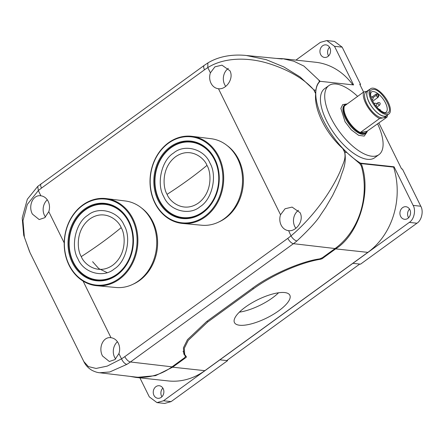<?xml version="1.0" encoding="UTF-8"?>
<svg xmlns="http://www.w3.org/2000/svg" width="444" height="444" viewBox="0 0 444 444"><rect width="100%" height="100%" fill="white"/><g stroke="black" fill="none" stroke-linecap="round" stroke-linejoin="round"><path stroke-width="0.67" d="M133.061 284.221A42.652 35.77 -83.8 0 0 139.599 280.458A42.652 35.77 -83.8 0 0 141.331 207.825M218.859 221.961A42.652 35.77 -83.8 0 0 225.402 218.193A42.652 35.77 -83.8 0 0 227.134 145.565M85.009 209.657A38.334 32.151 -83.8 0 0 69.458 251.11A38.334 32.151 -83.8 0 0 97.136 280.247A38.334 32.151 -83.8 0 0 117.088 274.559A38.334 32.151 -83.8 0 0 132.684 233.361A38.334 32.151 -83.8 0 0 105.389 204.024A38.334 32.151 -83.8 0 0 85.009 209.657M117.016 275.025A38.928 32.645 96.2 0 1 72.344 262.676A38.928 32.645 96.2 0 1 84.443 209.124A38.928 32.645 96.2 0 1 129.115 221.478A38.928 32.645 96.2 0 1 117.016 275.025M96.825 285.725L115.967 287.49A43.518 36.497 -83.8 0 0 138.367 281.013A43.518 36.497 -83.8 0 0 156.094 234.388A43.518 36.497 -83.8 0 0 125.336 200.977L106.26 198.601A43.823 36.752 96.2 0 1 133.006 218.92A43.823 36.752 96.2 0 1 119.386 279.204A43.823 36.752 96.2 0 1 96.825 285.725A43.823 36.752 96.2 0 1 69.092 265.301A43.823 36.752 96.2 0 1 82.717 205.011A43.823 36.752 96.2 0 1 106.26 198.601M69.197 264.957A43.24 36.264 96.2 0 1 82.64 205.472A43.24 36.264 96.2 0 1 132.262 219.192A43.24 36.264 96.2 0 1 118.82 278.677A43.24 36.264 96.2 0 1 69.197 264.957M107.109 272.616L98.762 268.57L92.613 261.694M77.944 258.874C70.368 246.27 75.746 222.466 87.795 215.29C98.701 205.805 118.559 211.3 124.154 225.347C131.735 237.945 126.357 261.755 114.302 268.925C103.397 278.41 83.539 272.921 77.944 258.874M81.291 256.593C77.145 250.405 75.191 230.014 89.788 218.992C104.701 208.597 118.615 220.313 121.157 227.667C125.302 233.849 127.256 254.246 112.659 265.268C97.752 275.657 83.833 263.941 81.291 256.593A185.02 60.922 -26.3 0 0 121.157 227.667M85.176 209.99A37.945 31.824 96.2 0 1 105.134 204.384A37.945 31.824 96.2 0 1 132.34 233.322A37.945 31.824 96.2 0 1 116.922 274.231A37.945 31.824 96.2 0 1 96.964 279.837A37.945 31.824 96.2 0 1 69.758 250.893A37.945 31.824 96.2 0 1 85.176 209.99M105.134 204.384L107.681 204.662A37.945 31.824 96.2 0 1 110.456 205.111M102.314 280.264A37.945 31.824 96.2 0 1 99.512 280.108L96.964 279.837M170.812 147.397A38.334 32.151 -83.8 0 0 155.261 188.85A38.334 32.151 -83.8 0 0 182.939 217.982A38.334 32.151 -83.8 0 0 202.891 212.299A38.334 32.151 -83.8 0 0 218.481 171.095A38.334 32.151 -83.8 0 0 191.192 141.758A38.334 32.151 -83.8 0 0 170.812 147.397M202.819 212.765A38.928 32.645 96.2 0 1 158.147 200.411A38.928 32.645 96.2 0 1 170.246 146.864A38.928 32.645 96.2 0 1 214.918 159.213A38.928 32.645 96.2 0 1 202.819 212.765M182.623 223.465L201.765 225.23A43.518 36.497 -83.8 0 0 224.17 218.753A43.518 36.497 -83.8 0 0 241.891 172.128A43.518 36.497 -83.8 0 0 211.139 138.711L192.058 136.336A43.823 36.752 96.2 0 1 218.809 156.66A43.823 36.752 96.2 0 1 205.184 216.944A43.823 36.752 96.2 0 1 182.623 223.465A43.823 36.752 96.2 0 1 154.895 203.036A43.823 36.752 96.2 0 1 168.515 142.752A43.823 36.752 96.2 0 1 192.058 136.336M155 202.697A43.24 36.264 96.2 0 1 168.443 143.212A43.24 36.264 96.2 0 1 218.065 156.932A43.24 36.264 96.2 0 1 204.623 216.417A43.24 36.264 96.2 0 1 155 202.697M163.747 196.614C156.166 184.01 161.544 160.206 173.598 153.03C184.504 143.545 204.362 149.034 209.957 163.081C217.532 175.685 212.154 199.489 200.105 206.665C189.2 216.15 169.342 210.661 163.747 196.614M167.094 194.333C162.948 188.145 160.994 167.749 175.591 156.726C190.498 146.337 204.418 158.053 206.96 165.401C211.105 171.589 213.059 191.986 198.462 203.008C183.55 213.398 169.636 201.681 167.094 194.333A185.02 60.922 -26.3 0 0 206.96 165.401M170.979 147.73A37.945 31.824 96.2 0 1 190.937 142.124A37.945 31.824 96.2 0 1 218.143 171.062A37.945 31.824 96.2 0 1 202.725 211.971A37.945 31.824 96.2 0 1 182.767 217.571A37.945 31.824 96.2 0 1 155.561 188.633A37.945 31.824 96.2 0 1 170.979 147.73M190.937 142.124L193.484 142.396A37.945 31.824 96.2 0 1 196.259 142.846M188.117 218.004A37.945 31.824 96.2 0 1 185.315 217.849L182.767 217.571M229.937 70.763C234.171 78.638 225.996 90.088 218.232 88.706A11.91 9.99 96.2 0 1 210.989 83.183A11.91 9.99 96.2 0 1 210.395 72.844L214.918 66.828L221.956 65.157L229.937 70.763M218.481 88.733L280.536 214.768L285.065 208.752L292.096 207.087L300.077 212.687C304.318 220.563 296.137 232.012 288.378 230.636A11.91 9.99 96.2 0 1 281.135 225.114A11.91 9.99 96.2 0 1 280.536 214.768M228.305 68.382A11.766 9.868 -83.8 0 0 224.636 84.576A11.766 9.868 -83.8 0 0 225.735 86.369M288.628 230.664L290.975 235.886C305.589 223.776 319.613 206.876 328.904 192.147C333.483 184.954 337.246 177.994 340.198 171.267C342.552 164.491 346.242 159.119 344.616 152.237L342.79 148.546C325.68 133.272 313.886 109.44 315.673 93.678L315.917 90.193C316.389 86.336 317.543 83.544 319.375 81.824L320.096 81.302A52.947 22.971 54 0 0 323.332 120.391A52.947 22.971 54 0 0 360.55 163.159L394.056 166.789L413.136 205.406C416.1 210.29 413.986 219.636 409.296 222.4L163.475 400.782L156.976 402.608L149.301 396.858L139.904 377.855M298.446 210.306A11.766 9.868 -83.8 0 0 294.777 226.501A11.766 9.868 -83.8 0 0 295.882 228.299M118.32 343.256A11.91 9.99 96.2 0 1 118.92 353.602L114.918 359.607L109.329 361.499L102.547 356.027C98.18 348.135 102.897 336.308 111.078 337.734A11.91 9.99 96.2 0 1 118.32 343.256M117.421 341.736A11.766 9.868 -83.8 0 0 114.596 357.254A11.766 9.868 -83.8 0 0 115.634 358.963M48.18 201.332A11.91 9.99 96.2 0 1 48.773 211.671L44.772 217.682L39.189 219.569L32.406 214.097C28.033 206.21 32.751 194.383 40.937 195.81A11.91 9.99 96.2 0 1 48.18 201.332M47.275 199.811A11.766 9.868 -83.8 0 0 44.45 215.323A11.766 9.868 -83.8 0 0 45.493 217.038M315.673 93.678L313.853 89.988C302.592 76.668 281.862 67.055 264.757 62.399C245.665 57.27 223.515 57.72 207.798 67.588L204.512 69.791A5.883 2.553 -126 0 1 204.246 65.373L37.734 186.397L38.339 190.554L27.295 204.445L22.971 220.668L24.403 237.257L29.992 252.625L83.855 361.599L88.367 366.589L96.093 368.448L107.243 366.106L121.517 358.857C123.01 361.993 124.781 363.836 126.84 364.385L109.779 371.967L99.656 372.76L135.165 376.989A69.125 57.975 -83.8 0 0 172.044 366.838L184.632 357.703L185.503 356.277L183.855 354.079L183.411 347.83L187.446 339.688L206.743 321.439L252.37 288.328C270.08 274.958 301.132 261.383 319.719 258.88L322.477 257.675L335.065 248.54A69.125 57.975 -83.8 0 0 361.366 166.056L359.834 163.686L346.681 152.442L342.79 148.546M40.865 195.798L38.339 190.554L41.492 188.09A5.883 2.553 54 0 1 41.22 183.672M111.006 337.729L83.078 281.08M183.106 351.376L185.57 356.366L183.111 351.437M318.886 80.103L319.375 81.824M83.855 361.599C85.62 365.307 88.35 368.226 92.047 370.363C95.038 371.833 97.58 372.633 99.656 372.755L98.557 372.599M315.684 93.318L314.047 90.004L300.138 76.984L283.866 66.961L266.261 59.679L246.265 55.483C234.66 54.285 220.257 55.45 207.886 62.931L207.798 67.588L210.395 72.844M335.065 248.54L293.451 243.678A68.681 57.598 -83.8 0 0 296.897 240.981C309.368 229.271 317.26 220.585 320.579 214.924L325.691 207.376L332.634 195.46L337.623 185.093L340.715 177.339C341.519 172.566 346.858 165.384 344.81 152.253L343.179 148.94M239.349 312.16A30.886 10.168 153.7 0 0 272.505 297.841A30.886 10.168 153.7 0 0 278.577 292.768M245.421 307.087A30.886 10.168 153.7 0 0 234.454 322.583A30.886 10.168 153.7 0 0 278.865 310.711A30.886 10.168 153.7 0 0 289.832 295.216A30.886 10.168 153.7 0 0 245.421 307.087M161.91 396.758A6.327 5.306 96.2 0 1 161.594 396.187A6.327 5.306 96.2 0 1 162.848 388.095M163.17 388.666A6.327 5.306 96.2 0 1 162.981 395.315A6.327 5.306 96.2 0 1 157.881 398.301A6.327 5.306 96.2 0 1 153.946 395.36A6.327 5.306 96.2 0 1 154.14 388.705A6.327 5.306 96.2 0 1 159.241 385.725A6.327 5.306 96.2 0 1 163.17 388.666M408.591 217.754A6.327 5.306 96.2 0 1 408.275 217.183A6.327 5.306 96.2 0 1 409.529 209.091M409.851 209.662A6.327 5.306 96.2 0 1 409.662 216.317A6.327 5.306 96.2 0 1 404.556 219.297A6.327 5.306 96.2 0 1 400.627 216.356A6.327 5.306 96.2 0 1 400.821 209.701A6.327 5.306 96.2 0 1 405.921 206.721A6.327 5.306 96.2 0 1 409.851 209.662M328.604 55.905A6.327 5.306 96.2 0 1 328.283 55.334A6.327 5.306 96.2 0 1 329.542 47.242M329.859 47.813A6.327 5.306 96.2 0 1 329.67 54.468A6.327 5.306 96.2 0 1 324.57 57.448A6.327 5.306 96.2 0 1 320.64 54.507A6.327 5.306 96.2 0 1 320.829 47.852A6.327 5.306 96.2 0 1 325.929 44.872A6.327 5.306 96.2 0 1 329.859 47.813M276.279 58.414L282.689 58.686L293.723 61.183L303.935 66.089L320.157 81.308M129.781 376.346L136.053 377.439L155.539 375.668L172.638 367.182L186.252 357.303L185.475 355.733M186.252 357.303L186.325 356.654L184.698 354.512L184.293 348.285L188.234 340.387L207.664 322.028L253.291 288.916C272.411 274.875 300.632 262.437 320.54 259.257L322.05 258.763L321.739 258.142M136.053 377.439L168.298 380.93A69.475 58.269 -83.8 0 0 204.839 370.668L367.865 252.37A69.475 58.269 -83.8 0 0 393.6 167.116L361.216 163.614C371.911 191.297 359.024 234.31 335.664 248.884L322.05 258.763M361.216 163.614L360.395 164.208M359.834 163.686L360.55 163.159M393.6 167.116L394.056 166.789M295.904 60.118L320.329 42.391L326.828 40.565L334.51 46.309L353.596 84.926L320.096 81.302M352.847 84.848A69.475 58.269 -83.8 0 0 315.512 62.238L282.689 58.686M227.289 360.178L227.539 360.672L219.891 359.845L226.734 360.578L359.723 264.08M363.597 92.047L359.751 84.271L360.55 84.354L359.995 84.76M378.904 123.021L401.592 168.931L402.392 169.014L420.784 206.232C423.743 211.116 421.634 220.463 416.944 223.227L360.528 264.163L352.886 263.336M326.828 40.565L334.476 41.392L342.158 47.142L360.55 84.354M227.539 360.672L171.123 401.609L164.624 403.435L156.976 402.608M366.899 132.223L364.202 136.086L358.68 135.348L351.271 129.826L345.055 121.756L340.864 108.403L342.679 104.645L346.431 104.013M345.693 105.039L346.403 104.523M386.791 113.165C378.843 115.362 363.975 90.448 372.71 89.571C380.658 87.374 395.532 112.288 386.791 113.165M328.854 85.603L324.564 88.717A42.652 18.504 54 0 0 329.87 126.873A42.652 18.504 54 0 0 374.664 157.759L378.954 154.645A42.652 18.504 -126 0 1 334.16 123.765A42.652 18.504 -126 0 1 328.854 85.603A42.652 18.504 -126 0 1 357.631 96.376M377.639 123.943A42.652 18.504 -126 0 1 378.954 154.645M369.097 89.838A15.74 6.827 54 0 0 368.259 90.265A15.74 6.827 54 0 0 370.213 104.346A15.74 6.827 54 0 0 386.741 115.74A15.74 6.827 54 0 0 387.412 115.074A17.649 7.659 54 0 1 386.985 117.161L367.027 131.291C365.878 133.145 363.847 133.522 360.928 132.417L367.027 131.291M368.259 90.265L366.111 91.819A15.74 6.827 54 0 0 368.07 105.9A15.74 6.827 54 0 0 383.283 117.843A15.74 6.827 54 0 0 384.598 117.294L386.741 115.74M372.705 101.215L378.171 97.253A1.471 0.638 -126 0 1 378.044 97.303A1.471 0.638 -126 0 1 377.35 97.025A1.471 0.727 -51.9 0 0 378.377 95.282A1.471 1.11 -2.5 0 1 378.776 95.993L378.316 93.928L376.24 93.973L372.239 96.881M386.968 100.039A15.59 6.765 -126 0 1 388.911 113.986A15.59 6.765 -126 0 1 372.533 102.697A15.59 6.765 -126 0 1 370.596 88.75A15.59 6.765 -126 0 1 386.968 100.039M370.596 88.75L368.342 90.382A15.59 6.765 54 0 0 370.285 104.329A15.59 6.765 54 0 0 386.657 115.618L388.911 113.986M379.587 118.526L360.278 132.534A17.649 7.659 54 0 1 347.88 120.074A17.649 7.659 54 0 1 344.422 105.961L363.725 91.952A17.649 7.659 54 0 0 367.182 106.066A17.649 7.659 54 0 0 379.587 118.526L386.985 117.161M363.725 91.952L366.677 91.409M360.278 132.534L360.928 132.417M365.989 131.48L361.971 132.223M118.92 353.602L121.517 358.857L124.797 356.654A5.883 2.553 54 0 0 130.425 361.977L172.044 366.838M48.773 211.671L64.214 242.912M126.84 364.385A68.681 57.598 -83.8 0 0 130.425 361.977L293.451 243.678A5.883 2.553 -126 0 1 287.823 238.356L290.975 235.886C292.829 238.778 294.805 240.476 296.897 240.981M313.853 89.988A5.883 1.937 153.7 0 1 314.047 90.004L315.917 90.193M346.681 152.442L344.81 152.253A5.883 1.937 -26.3 0 0 344.616 152.237M204.512 69.791L41.492 188.09M124.797 356.654L287.823 238.356M320.54 259.257L320.285 258.752M207.664 322.028L207.204 321.106M253.291 288.916L252.836 287.995M172.638 367.182L204.839 370.668M335.664 248.884L367.865 252.37M413.136 205.406L420.784 206.232M334.51 46.309L342.158 47.142M409.296 222.4L416.944 223.227M163.475 400.782L171.123 401.609M370.895 97.081C370.951 96.737 371.567 96.77 372.749 97.186C373.193 98.662 373.149 99.417 372.621 99.462A1.471 0.638 -126 0 1 372.499 99.512A1.471 0.638 -126 0 1 371.772 99.217M376.823 107.154L379.731 105.045A1.471 0.638 -126 0 1 379.609 105.095A1.471 0.638 -126 0 1 378.188 103.979A1.471 0.638 -126 0 1 378.005 102.664A1.471 0.638 -126 0 1 378.127 102.614M345.254 104.595L344.611 105.062A17.649 7.659 54 0 0 346.808 120.851A17.649 7.659 54 0 0 365.345 133.627L365.984 133.161A17.649 7.659 -126 0 1 347.452 120.385A17.649 7.659 -126 0 1 345.254 104.595L347.352 103.835M371.339 92.025A12.504 5.422 -126 0 1 372.383 91.592A12.504 5.422 -126 0 1 378.316 93.928A12.504 5.422 -126 0 1 384.465 101.077A12.504 5.422 -126 0 1 386.025 112.265L385.453 112.493C385.642 113.536 378.366 110.989 373.41 102.47C371.4 99.029 370.474 96.048 370.635 93.534L371.339 92.025M377.35 97.025A1.471 0.638 -126 0 1 376.301 95.271A1.471 1.11 -2.5 0 1 378.377 95.282M373.071 97.613L376.301 95.271L376.24 93.973M374.725 104.507A1.471 0.638 -126 0 1 374.597 103.291A1.471 0.638 -126 0 1 374.719 103.241M374.131 103.63L374.597 103.291C376.839 103.13 377.417 103.924 376.329 105.672A1.471 0.638 -126 0 1 376.201 105.722A1.471 0.638 -126 0 1 375.208 105.173M246.958 55.556L282.306 59.002M204.246 65.373L207.886 62.931M29.615 251.837L23.704 235.226L22.2 217.937L27.328 199.256L37.69 186.441M183.1 351.298L184.698 354.512M380.636 110.656L380.02 109.49L378.893 109.246M372.621 99.462L372.055 99.872M379.731 105.045C380.669 103.169 380.092 102.375 378.005 102.664L376.667 103.635M378.171 97.253L378.776 95.993M365.984 133.161L367.432 131.219M376.329 105.672L375.857 106.011"/></g></svg>
